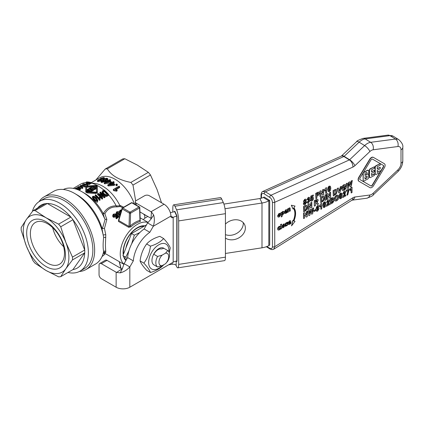 <?xml version="1.0" encoding="UTF-8"?>
<svg xmlns="http://www.w3.org/2000/svg" width="424" height="424" viewBox="0 0 424 424"><rect width="100%" height="100%" fill="white"/><g stroke="black" fill="none" stroke-linecap="round" stroke-linejoin="round"><path stroke-width="0.64" d="M168.667 264.804L172.218 264.253A3.228 1.866 180 0 1 176.172 265.572L176.585 266.473A8.067 1.707 -98.8 0 0 177.82 267.857A8.067 1.707 -98.8 0 0 178.674 264.385L178.674 220.909A8.067 1.707 -98.8 0 0 176.585 209.822L174.916 206.223A8.067 1.707 -98.8 0 0 173.681 204.834A8.067 1.707 -98.8 0 0 172.828 208.311L172.828 212.064M174.502 211.735A1.611 0.339 81.2 0 1 174.672 211.216A1.611 0.339 81.2 0 1 174.916 211.491L176.585 215.09A1.611 0.339 81.2 0 1 177.004 217.305L177.004 260.787A1.611 0.339 81.2 0 1 176.834 261.481A1.611 0.339 81.2 0 1 176.585 261.2L176.511 261.041M173.681 204.834L220.443 197.6A8.067 1.707 81.2 0 1 221.673 198.989L223.342 202.587A8.067 1.707 81.2 0 1 225.43 213.675L225.43 257.151A8.067 1.707 81.2 0 1 224.577 260.622L177.82 267.857M352.037 192.512L352.037 187.222L351.342 187.599L350.065 189.618L350.065 190.535L351.178 189.173L351.178 192.973L352.037 192.512M350.065 189.618L351.12 187.461L352.037 187.222M350.065 190.535L349.848 189.48M351.178 192.973L350.961 189.507M280.762 229.055L281.663 228.568L281.663 224.111L280.545 224.46L280.762 229.055L280.545 224.46M281.663 224.111L280.762 224.593M367.635 179.055A1.511 0.901 121.8 0 0 368.742 177.232L368.742 175.382A1.511 0.901 121.8 0 0 368.43 174.693A1.511 0.901 121.8 0 0 367.635 174.741A1.511 0.901 121.8 0 0 368.742 172.913L368.742 171.063A1.511 0.901 121.8 0 0 368.43 170.374A1.511 0.901 121.8 0 0 367.635 170.427L363.22 172.807L363.22 181.435L367.635 179.055M366.257 176.225A1.283 0.768 -58.2 0 1 366.93 176.183A1.283 0.768 -58.2 0 1 367.12 177.216A1.283 0.768 -58.2 0 1 366.257 178.324L364.985 179.008L364.985 176.909L366.257 176.225M364.985 175.43L364.985 173.331L366.257 172.648A1.283 0.768 -58.2 0 1 366.93 172.605A1.283 0.768 -58.2 0 1 367.12 173.644A1.283 0.768 -58.2 0 1 366.257 174.746L364.985 175.43M364.985 178.753L366.034 178.186A1.283 0.768 121.8 0 0 366.866 177.179A1.283 0.768 121.8 0 0 366.813 176.13M368 174.476A1.511 0.901 -58.2 0 1 368.212 174.556A1.511 0.901 -58.2 0 1 368.313 174.635M364.985 175.176L366.034 174.608A1.283 0.768 121.8 0 0 366.866 173.607A1.283 0.768 121.8 0 0 366.813 172.552M363.4 172.451L367.417 170.289A1.511 0.901 -58.2 0 1 368.212 170.236A1.511 0.901 -58.2 0 1 368.313 170.321M363.22 181.435L362.997 173.114M374.482 173.893L371.504 175.499L371.504 173.4L374.482 171.794L374.482 170.316L371.504 171.921L371.504 169.823L374.482 168.217L374.482 166.738L370.507 168.879A1.357 0.811 121.8 0 0 369.511 170.522L369.511 176.935A1.357 0.811 121.8 0 0 369.792 177.555A1.357 0.811 121.8 0 0 370.507 177.513L374.482 175.372L374.265 173.755L371.504 175.244M369.691 177.476A1.357 0.811 -58.2 0 1 369.569 177.423A1.357 0.811 -58.2 0 1 369.293 176.803L369.293 170.39A1.357 0.811 -58.2 0 1 370.284 168.741L374.482 166.738M374.482 170.316L371.504 171.667M289.778 224.285L290.906 223.411L290.906 222.584L289.868 223.512L289.263 223.671L288.988 223.209L290.959 222.144L290.615 220.814L289.629 220.957L288.087 223.517L288.521 224.524L289.778 224.285M289.094 223.57L288.988 223.209M288.983 222.605L289.56 221.641L290.074 222.017L288.983 222.605M289.041 223.538L290.906 222.584M289.025 222.324L289.852 221.879M288.357 224.413L287.87 223.384L289.412 220.825L290.498 220.761M384.377 163.722L373.518 157.447A3.472 2.072 121.8 0 0 369.924 159.382L359.07 177.349A3.472 2.072 121.8 0 0 359.038 181.339A3.472 2.072 121.8 0 0 359.07 181.361L369.924 187.636A3.472 2.072 121.8 0 0 373.518 185.701L384.377 167.734A3.472 2.072 121.8 0 0 384.409 163.744A3.472 2.072 121.8 0 0 384.377 163.722L384.155 163.59A3.472 2.072 -58.2 0 1 384.186 163.606A3.472 2.072 -58.2 0 1 384.218 163.627M359.006 181.318L358.847 181.223A3.472 2.072 -58.2 0 1 358.815 181.202A3.472 2.072 -58.2 0 1 358.847 177.211L369.707 159.249A3.472 2.072 -58.2 0 1 373.3 157.315L384.155 163.59M370.942 159.97A1.511 0.901 -58.2 0 1 372.505 159.127L383.36 165.402A1.511 0.901 -58.2 0 1 383.376 165.413A1.511 0.901 -58.2 0 1 383.36 167.146L372.505 185.113A1.511 0.901 -58.2 0 1 370.942 185.956L360.087 179.681A1.511 0.901 -58.2 0 1 360.071 179.67A1.511 0.901 -58.2 0 1 360.087 177.937L370.942 159.97M380.227 171.831L383.137 167.014A1.511 0.901 121.8 0 0 383.216 165.323M360.008 179.628L370.719 185.818A1.511 0.901 121.8 0 0 372.283 184.975L379.825 172.494M280.757 214.438L280.365 213.389L279.268 213.526L277.778 216.039L278.171 217.083L279.268 216.945L280.757 214.438M279.268 214.247L279.676 214.237L279.835 214.942L279.273 216.224L278.86 216.235L278.701 215.551L278.87 214.661L279.58 214.178M279.056 216.086L279.453 215.662L279.458 214.104M278.07 217.003L277.561 215.906L279.05 213.389L280.248 213.33M291.542 205.343L293.026 209.021L291.32 205.211L295.04 206.069L291.32 205.211M293.026 209.021L293.525 208.29A14.702 8.782 -58.2 0 1 293.525 220.777L293.302 220.644A14.702 8.782 121.8 0 0 293.466 208.375M293.525 220.777L293.026 220.586L291.542 225.859L295.04 221.365L293.906 220.925A15.375 9.18 121.8 0 0 293.906 207.728L295.04 206.069M293.026 220.586L293.302 220.644M291.542 225.859L292.809 220.448M295.04 221.365L293.922 220.883M284.059 212.615L283.677 211.465L281.234 212.567L281.234 216.966L282.13 216.484L282.13 215.143L282.845 214.984L284.059 212.615M282.607 212.525L283.137 213.129L282.13 214.565L282.13 212.954L282.962 212.482M281.912 214.433L282.919 212.991L282.384 212.387M281.234 212.567L282.13 212.085M281.234 216.966L281.011 212.429M281.912 212.286L282.787 211.391L283.561 211.412M380.227 167.22L377.243 168.826L377.243 166.733L380.227 165.127L380.227 163.648L376.252 165.789A1.357 0.811 121.8 0 0 375.256 167.432L375.256 173.845A1.357 0.811 121.8 0 0 375.537 174.465A1.357 0.811 121.8 0 0 376.252 174.418L380.227 172.277L380.227 170.798L377.243 172.404L377.243 170.31L380.227 168.704L380.227 167.22L377.243 168.572M380.227 170.798L377.243 172.149M375.436 174.381A1.357 0.811 -58.2 0 1 375.314 174.328A1.357 0.811 -58.2 0 1 375.039 173.708L375.039 167.294A1.357 0.811 -58.2 0 1 376.03 165.652L380.227 163.648M286.02 213.299L287.154 212.424L287.154 211.592L286.115 212.519L285.506 212.684L285.23 212.217L287.202 211.157L286.857 209.827L285.877 209.97L284.334 212.53L284.769 213.537L286.02 213.299M285.341 212.578L285.23 212.217M285.23 211.613L285.803 210.649L286.317 211.025L285.23 211.613M285.288 212.546L287.154 211.592M285.273 211.338L286.099 210.892M284.599 213.42L284.112 212.392L285.654 209.832L286.741 209.774M279.957 228.706L278.907 229.188L278.701 228.568L279.421 227.19L280.333 227.094L280.333 226.236L279.379 226.49L278.266 227.487L277.778 229.066L278.234 230.094L279.4 229.872L280.333 229.119L280.333 228.26L279.734 228.573L279.999 228.186M278.017 229.956L277.561 228.928L278.043 227.349L279.156 226.358L280.333 226.236M278.812 229.098L279.734 228.573M290.366 210.871L290.096 207.977L287.668 209.106L287.668 212.323L288.564 211.841L288.564 209.562L289.025 209.122L289.396 209.127L289.459 211.359L290.366 210.871M287.668 212.323L287.446 208.968L288.564 208.619M288.346 208.841L289.237 207.919L289.974 207.93M289.459 211.359L289.173 208.99M283.63 227.608L285.114 225.102L284.721 224.052L283.63 224.19L282.14 226.702L282.532 227.746L283.63 227.608M282.432 227.667L281.918 226.57L283.407 224.052L284.605 223.999M282.999 226.761L283.815 226.331L283.82 224.768M283.63 224.911L284.038 224.906L284.197 225.605L283.635 226.888L283.216 226.898L283.057 226.215L283.227 225.324L283.937 224.842M309.462 197.446L308.444 197.52L307.061 199.64L307.851 199.37L308.418 198.363L308.911 198.676L308.1 200.616L308.497 200.324L309.091 200.833L308.46 202.047L307.824 201.617L306.997 202.184L307.458 203.017L308.471 202.884L309.976 200.404L309.743 199.709L309.128 199.603L309.774 198.151L309.393 197.404M308.497 200.324L308.895 200.303M307.941 201.983L308.46 202.047L307.607 201.485L306.997 202.184M307.061 199.64L308.227 197.383L309.239 197.308M309.26 199.439L309.541 199.593M307.294 202.9L306.775 202.052M308.195 199.741L308.693 198.538M308.1 200.616L307.972 199.603M308.243 201.909L308.873 200.695L308.274 200.192M287.742 222.218L285.765 223.374L285.416 224.307L286.094 224.895L286.958 224.842L286.476 225.377L285.4 225.536L285.4 226.384L287.504 225.192L287.87 224.222L287.016 223.522L287.673 223.708L286.327 223.708L286.794 223.188L287.742 223.035L287.525 222.081L285.543 223.236L285.193 224.169L285.877 224.757M285.4 226.384L285.182 225.398L286.258 225.239L286.735 224.709M285.527 224.762L286.094 224.895M286.11 223.575L287.016 223.522L287.652 224.084M315.922 198.782L316.829 198.294L316.829 196.307L318.355 195.406L319.357 193.286L318.456 192.231L315.922 193.508L315.922 198.782L315.705 193.376L318.233 192.093L318.859 192.242M318.753 192.162L318.233 192.093M317.322 195.146L316.829 195.411L316.829 193.916L317.915 193.365L318.424 193.805L317.104 195.013L318.207 193.667L317.698 193.227M317.915 193.365L318.207 193.667M316.829 195.157L317.104 195.013M303.642 201.464L304.278 202.206L303.531 203.949L304.013 204.909L305.031 204.739L306.478 202.317L305.72 201.432L306.335 200.011L306.011 199.243L304.989 199.375L303.42 201.326L304.771 199.243L305.895 199.19M303.817 202.047L304.278 202.206M304.013 204.909L303.308 203.812L304.056 202.073L303.42 201.326M304.999 202.248L305.63 202.73L305.015 203.939L304.374 203.398L304.999 202.248L305.434 202.216M304.485 203.87L305.413 202.593L305.312 202.174M304.453 201.098L304.999 200.176L305.529 200.515L304.989 201.448L304.453 201.098L304.989 201.448L305.312 200.377L304.776 200.038M304.999 200.176L305.312 200.377M305.81 201.331L306.149 201.522L305.72 201.432M304.236 200.96L304.771 201.31M320.109 196.529L320.947 196.079L320.947 192.629L322.759 195.098L323.666 194.611L323.666 189.343L322.828 189.793L322.828 193.323L320.984 190.784L320.109 191.256L319.887 196.392L319.887 191.123L320.984 190.784M323.666 189.343L322.828 189.793M322.759 195.098L320.947 192.793M322.611 193.021L322.611 189.655M311.375 199.773L310.299 200.202L311.158 199.635L312.011 200.17L311.375 199.773M311.486 200.102L312.43 198.649L312.313 198.093M310.522 200.335L310.988 201.135L312 200.981L313.214 199.63L313.537 198.294L313.14 197.239L312.17 197.271L311.582 197.759L311.714 196.789L313.336 195.915L313.336 194.971L311.062 196.195L310.622 199.174L311.985 198.172L312.652 198.787L311.788 200.033M311.985 198.172L312.435 198.141M310.622 199.174L310.845 196.058L313.336 194.971M310.813 201.018L310.299 200.202M311.364 197.621L311.947 197.133L312.986 197.16M330.386 186.253L329.369 186.253L328.351 187.339L327.911 189.714L328.314 191.611L329.369 191.632L330.386 190.546L330.821 188.161L330.386 186.253L329.151 186.115L328.134 187.201L327.694 189.581L328.324 191.622M329.369 187.09C329.702 186.661 329.888 187.18 329.925 188.643L329.369 190.789C329.035 191.224 328.849 190.71 328.812 189.242L328.902 187.88L329.665 187.069M329.151 190.657L329.702 188.51C329.665 187.042 329.48 186.528 329.151 186.958M324.662 190.122L324.662 191.033L325.775 189.671L325.775 193.477L326.634 193.015L326.634 187.726L325.717 187.964L324.445 189.984L325.717 187.964M325.775 193.477L325.553 190.01M324.662 191.033L324.445 189.984M326.634 187.726L325.939 188.102M303.732 206.663L303.732 211.931L306.87 209.716L307.49 207.325L306.87 205.508L306.239 205.412L303.51 206.525L306.017 205.274L306.759 205.449M305.789 206.499L306.557 207.776L305.863 209.843L304.639 210.553L304.639 207.066L306.218 206.53M304.639 210.299L305.64 209.705L306.335 207.643L306.101 206.477M303.732 211.931L303.51 206.525M314.523 206.122L315.43 205.635L315.61 203.334L316.341 203.223L317.47 204.538L318.551 203.955L317.004 202.46L318.186 200.356L317.989 199.63L317.47 199.407L316.426 199.831L314.523 200.854L314.301 205.99L314.301 200.716L316.203 199.693L317.714 199.428M317.083 202.402L317.438 202.608L317.004 202.46M315.43 201.257L316.797 200.536L317.258 200.928L315.43 202.593L315.43 201.257M315.43 202.338L317.035 200.791L316.574 200.404M317.47 204.538L316.203 203.16M308.264 209.493L309.101 209.043L309.101 205.592L310.914 208.062L311.826 207.575L311.826 202.306L310.983 202.757L310.983 206.287L309.144 203.748L308.264 204.22L308.047 209.355L308.047 204.087L309.144 203.748M311.826 202.306L310.983 202.757M310.914 208.062L309.101 205.757M310.766 205.984L310.766 202.619M320.783 197.483L320.783 202.752L323.92 200.536L324.535 198.146L323.92 196.328L323.289 196.233L320.56 197.346L323.067 196.1L323.809 196.275M322.913 200.663L321.689 201.374L321.689 197.886L322.839 197.319L323.607 198.596L322.913 200.663L323.385 198.464L323.152 197.298M322.839 197.319L323.268 197.351M321.689 201.119L322.691 200.526M320.783 202.752L320.56 197.346M327.058 199.375L327.895 198.925L327.895 195.475L329.708 197.95L330.614 197.457L330.614 192.189L329.777 192.639L329.777 196.169L327.932 193.63L327.058 194.107L326.835 199.238L326.835 193.969L327.932 193.63M330.614 192.189L329.777 192.639M329.708 197.95L327.895 195.639M329.554 195.867L329.554 192.507M325.277 195.061L325.06 200.197L325.06 194.923L326.183 194.574L325.06 194.923M325.277 200.329L326.183 199.842L326.183 194.574M344.097 188.272L345.136 187.71L345.136 188.378L344.076 189.396L343.202 189.464L342.788 188.214L344.081 185.76L345.094 186.057L345.989 185.373L345.385 184.562L344.081 184.853L343.011 185.691L341.855 188.76L342.115 190.016L342.905 190.583L344.129 190.27L346.048 188.42L346.048 186.327L344.097 187.376L343.875 188.134L343.875 187.244L346.048 186.327M342.396 190.371L341.633 188.622L342.788 185.553L343.859 184.716L345.438 184.578M343.096 189.385L343.853 189.258L344.913 187.827M333.306 190.736L333.306 196.01L336.444 193.789L337.064 191.404L336.449 189.586L335.819 189.491L333.089 190.604L335.596 189.353L336.333 189.528M335.437 193.916L334.218 194.627L334.218 191.144L335.368 190.572L336.131 191.855L335.437 193.916L335.914 191.717L335.676 190.556M335.368 190.572L335.797 190.604M334.218 194.372L335.22 193.784M333.306 196.01L333.089 190.604M303.743 218.514L304.58 218.063L304.58 214.613L306.393 217.088L307.299 216.6L307.299 211.327L306.462 211.777L306.462 215.312L304.623 212.774L303.743 213.246L303.52 218.376L303.52 213.108L304.623 212.774M307.299 211.327L306.462 211.777M306.393 217.088L304.58 214.777M306.245 215.005L306.245 211.645M337.377 188.548L338.76 192.819L337.159 188.41L338.363 188.018L337.159 188.41M338.977 192.957L339.953 192.432L341.553 186.3L340.589 186.82L339.497 191.309L338.363 188.018M341.553 186.3L340.589 186.82M339.348 190.88L340.371 186.682M314.062 211.549L315.753 210.643L315.753 209.631L314.062 210.537L314.062 211.549L313.845 210.405L315.753 209.631M346.45 183.666L347.516 188.362L346.228 183.528L347.378 183.163L346.228 183.528M347.516 188.362L348.502 187.827L349.392 183.412L350.282 186.867L351.242 186.353L352.328 180.497L351.422 180.99L350.733 185.039L349.943 181.785L348.867 182.362L348.051 186.422L347.378 183.163M348.867 182.362L349.943 181.785M347.929 185.813L348.645 182.225M350.282 186.867L349.312 183.815M352.328 180.497L351.422 180.99M350.59 184.445L351.199 180.852M325.5 202.057L324.482 202.057L323.464 203.144L323.024 205.523L323.549 207.506L324.482 207.437L325.5 206.35L325.939 203.965L325.272 201.914M324.482 202.895C324.816 202.465 325.001 202.985 325.038 204.453L324.482 206.594C324.148 207.029 323.963 206.514 323.925 205.046L324.016 203.684L324.779 202.873M324.265 206.462L324.816 204.315C324.779 202.847 324.593 202.333 324.265 202.762M323.443 207.426L322.807 205.386L323.247 203.006L324.265 201.919L325.277 201.919M307.824 211.046L308.889 215.742L307.601 210.913L308.751 210.548L307.601 210.913M308.889 215.742L309.875 215.212L310.766 210.792L311.656 214.252L312.621 213.733L313.707 207.882L312.795 208.369L312.106 212.419L311.317 209.165L310.241 209.748L309.425 213.802L308.751 210.548M310.241 209.748L311.317 209.165M309.303 213.198L310.018 209.61M311.656 214.252L310.686 211.194M313.707 207.882L312.795 208.369M311.963 211.83L312.573 208.237M329.411 203.753L327.704 204.675L329.411 200.87L329.056 200.043L327.991 200.17L326.501 202.534L327.36 202.174L327.969 201.018L328.547 201.405L328.372 202.121L326.401 206.313L329.411 204.691L329.194 203.615L327.858 204.336M326.501 202.534L327.773 200.033L328.939 199.985M328.372 202.121L328.33 201.273M326.401 206.313L328.155 201.983M317.65 206.568L318.143 206.891L318.975 206.334L318.551 205.587L317.703 205.709L316.521 206.981L316.066 209.318L316.617 211.2L317.618 211.131L319.06 208.571L318.631 207.506L317.751 207.548L316.956 208.423L317.65 206.568L318.143 206.891L317.433 206.43M316.739 208.285L317.534 207.416L318.514 207.447M317.618 208.364L318.217 209.032L317.661 210.267L317.03 209.583L317.618 208.364L318 208.343M317.173 210.187L317.995 208.899L317.401 208.226M316.511 211.12L315.843 209.18L317.481 205.571L318.493 205.566M334.525 199.338L335.151 201.018L336.704 200.854L338.283 199.285L338.871 196.975L338.241 195.263L336.693 195.416L335.729 196.142L334.303 199.201L334.51 197.743L335.506 196.01L336.471 195.279L338.129 195.199M337.939 197.452L336.704 199.948L335.808 199.969L335.458 198.803L336.704 196.317L337.599 196.28L337.939 197.452L337.43 196.19M335.76 199.927L336.481 199.815L337.721 197.314M335.045 200.939L334.303 199.201M319.776 205.926L319.776 206.838L320.889 205.481L320.889 209.281L321.747 208.82L321.747 203.531L320.83 203.769L319.558 205.788L320.83 203.769M320.889 209.281L320.671 205.815M319.776 206.838L319.558 205.788M321.747 203.531L321.053 203.907M341.855 193.249L340.843 193.249L339.825 194.335L339.386 196.715L339.905 198.697L340.843 198.628L341.855 197.542L342.295 195.157L341.855 193.249L340.62 193.116L339.603 194.203L339.163 196.577L339.804 198.618M340.843 194.091C341.177 193.662 341.357 194.176 341.394 195.644L340.843 197.791C340.509 198.22 340.324 197.706 340.286 196.243L340.377 194.876L341.14 194.07M340.62 197.653L341.177 195.506C341.14 194.044 340.954 193.524 340.62 193.953M330.185 199.01L330.185 204.278L332.803 202.831L333.942 200.727L333.725 200.048L333.094 199.905L333.725 198.427L333.391 197.695L329.967 198.872L331.759 197.907L333.275 197.642M333.222 199.762L333.508 199.916M332.554 202.078L331.091 202.9L331.091 201.49L331.828 201.093L333.01 201.172L332.554 202.078L332.723 200.732M332.856 200.775L332.792 201.04M331.091 202.64L332.331 201.941M332.347 199.921L331.091 200.61L331.091 199.397L332.384 198.713L332.84 199.052L332.125 199.784L332.623 198.914L332.162 198.58M331.091 200.356L332.125 199.784M330.185 204.278L329.967 198.872M345.772 194.945L344.06 195.867L345.772 192.061L345.39 191.219L344.352 191.362L342.862 193.726L343.716 193.365L344.33 192.21L344.908 192.602L344.733 193.312L342.762 197.51L345.772 195.888L345.549 194.812L344.219 195.528M342.862 193.726L344.129 191.224L345.3 191.176M344.733 193.312L344.686 192.464M342.762 197.51L344.511 193.174M346.355 190.371L346.355 191.309L346.132 190.233L349.296 188.786L346.132 190.233M346.355 191.309L348.311 190.259L346.959 195.247L347.786 194.802L349.296 188.786M346.959 195.247L348.088 190.122M261.449 198.178L261.449 195.427A1.611 0.933 180 0 1 261.02 194.791A1.611 0.933 180 0 1 261.02 194.77M261.449 195.427C261.619 193.529 262.536 192.994 264.205 193.826A1.611 0.965 -58.2 0 1 265.477 191.828L262.721 191.51M264.205 193.826L270.613 197.982L271.858 199.81L272.457 202.243A1.611 0.933 0 0 0 274.736 202.285C274.561 199.312 273.305 196.964 270.978 195.236L265.477 191.828L343.88 156.509A5.65 3.392 -114.3 0 0 341.235 156.127L262.891 191.425C261.937 191.627 261.317 192.745 261.02 194.791L261.02 198.294M272.457 202.243L272.457 246.673A1.611 0.933 0 0 0 274.736 246.715L274.736 202.285L352.911 167.067A6.455 3.853 121.8 0 0 354.893 165.699L369.887 151.532A6.455 3.853 -58.2 0 1 373.115 149.794L397.898 146.524A6.455 3.853 -58.2 0 1 401.003 149.804L401.003 163.24A6.455 3.853 -58.2 0 1 397.898 169.865L373.115 193.275A6.455 3.853 -58.2 0 1 369.887 195.013L354.893 196.996A6.455 3.853 121.8 0 0 352.911 197.764L274.736 246.715L273.74 249.206L272.076 249.651L270.04 249.01A1.611 0.965 121.8 0 0 270.056 249.021M269.706 245.072L269.706 200.435L264.205 197.028L263.315 197.43L268.816 200.833L268.816 245.629L269.706 245.072M269.706 200.435L268.816 200.833A16.133 9.317 0 0 1 261.99 203.022L225.001 208.741M127.619 257.585L124.121 263.649L126.628 265.095L129.823 266.94L133.322 260.877A25.816 14.904 -60 0 1 149.826 232.294L153.329 226.231L147.621 222.939L144.123 228.997A25.816 14.904 120 0 0 127.619 257.585L133.322 260.877M176.999 260.961L176.797 260.993A8.067 4.659 0 0 0 173.178 262.196L129.823 287.228A9.683 5.592 0 0 1 116.134 287.228L101.331 278.685A3.228 1.866 60 0 1 99.046 274.731L99.046 264.984A3.228 1.866 60 0 1 99.714 263.505A3.228 1.866 60 0 1 101.331 263.664L116.134 272.208A9.683 5.592 180 0 0 116.568 272.447L120.289 272.855C123.909 271.885 127.089 269.913 129.823 266.94L129.823 287.228M147.621 222.939L150.928 219.192L151.469 212A9.683 5.592 60 0 0 151.045 211.74L136.242 203.191A3.228 1.866 180 0 1 135.298 201.877A3.228 1.866 180 0 1 136.242 200.557L144.685 195.687A3.228 1.866 180 0 1 149.248 195.687L164.051 204.23A9.683 5.592 -120 0 1 170.899 216.086A3.228 1.866 120 0 0 171.566 217.565A3.228 1.866 120 0 0 173.178 217.406L173.178 262.196M225.43 234.647A12.1 9.545 155.1 0 0 237.281 233.052A12.1 9.545 155.1 0 0 243.286 223.49A12.1 9.545 155.1 0 0 243.238 222.627M225.43 224.073A12.1 9.545 -24.9 0 1 244.659 224.699A12.1 9.545 -24.9 0 1 245.374 227.985A12.1 9.545 -24.9 0 1 238.166 238.23A12.1 9.545 -24.9 0 1 225.43 238.071M263.315 197.43A8.067 4.659 180 0 1 259.901 198.522L223.92 204.087M225.43 253.467L261.99 247.812A16.133 9.317 0 0 0 268.816 245.629M174.995 211.656L174.709 211.698A16.133 9.317 0 0 0 170.384 212.779M176.898 216.182L176.797 216.198A8.067 4.659 0 0 0 173.178 217.406L170.899 216.086L153.329 226.231C154.532 222.383 154.654 218.646 153.684 215.016L151.469 212M151.071 218.98L153.684 215.016M151.114 218.371A1.611 0.933 -120 0 0 151.045 218.328L139.936 211.915M99.714 263.505L105.422 260.209A3.228 1.866 -120 0 1 107.034 260.373L121.836 268.917A1.611 0.933 0 0 0 121.911 268.959L122.531 268.381L120.289 272.855M122.303 268.8L124.121 263.649M144.123 228.997L149.826 232.294M153.7 264.751L157.58 266.988L162.127 265.684L165.524 263.723L167.787 261.099A9.683 5.592 120 0 0 167.787 250.558L163.908 248.316L161.353 248.968A7.934 4.579 -60 0 0 154.829 252.736L153.7 254.209A9.683 5.592 120 0 0 153.7 264.751A9.683 5.592 120 0 0 154.235 265.058M167.787 250.558L165.524 253.181L162.127 255.142L157.58 256.451L153.7 254.209A9.683 5.592 120 0 1 163.908 248.316M168.906 251.888A14.363 8.289 120 0 0 168.959 250.669A14.363 8.289 120 0 0 157.664 245.538A14.363 8.289 120 0 0 148.904 264.857A14.363 8.289 120 0 0 162.159 265.663M163.759 264.74L163.648 264.899C160.627 268.228 156.239 270.761 150.472 272.505C149.651 270.173 147.457 267.051 143.884 263.134C147.457 258.264 149.651 252.609 150.472 246.153C156.239 244.41 160.627 241.876 163.648 238.548C167.215 242.464 169.409 245.591 170.236 247.918L169.277 252.842M163.648 238.548L159.832 236.348C154.066 238.087 149.677 240.625 146.656 243.954C143.089 248.819 140.895 254.48 140.068 260.93C140.895 263.262 143.089 266.383 146.656 270.3L150.472 272.505M143.884 263.134L140.068 260.93M150.472 246.153L146.656 243.954M157.58 256.451A9.683 5.592 120 0 0 157.58 266.988M123.495 254.199A19.361 11.178 -60 0 1 123.331 251.861A19.361 11.178 -60 0 1 130.242 234.138A19.361 11.178 -60 0 1 144.001 226.326M123.554 254.05A19.361 11.178 -60 0 1 123.416 251.914A19.361 11.178 -60 0 1 143.937 226.363M131.636 243.895L134.318 235.161L139.809 232.569M126.956 258.735L125.758 257.23L128.938 250.679M125.758 257.23L122.949 255.608L126.14 260.145M125.955 247.855A17.426 10.059 -60 0 1 129.299 239.237M146.497 224.884L131.514 233.539L122.949 255.608M134.318 235.161L131.514 233.539M101.278 179.421L103.594 178.764L104.431 177.873L103.838 177.481L100.605 178.345L99.995 179.246L98.183 179.856L97.488 180.544L98.023 180.841L100.806 180.227L101.278 179.421L101.394 180.46M103.255 178.488L103.255 177.81L103.021 178.642L100.96 179.151L101.188 178.372L103.255 177.81L103.604 178.054M100.96 179.151L100.61 178.933M100.371 180.025L100.371 179.479L100.202 180.126L98.585 180.507L98.75 179.903L100.663 179.665M98.585 180.507L98.315 180.338M103.255 178.658L101.188 179.235M104.431 177.873L104.41 178.838M102.009 180.184L101.394 180.258M101.278 180.258L100.806 181.059L98.023 181.689L97.488 181.408L97.488 180.544M114.077 181.954A31.625 18.259 -120 0 0 113.515 181.573L112.148 182.362A31.625 18.259 -120 0 0 111.533 181.954L110.887 182.325A31.625 18.259 60 0 1 111.507 182.733L107.807 184.864A31.625 18.259 60 0 1 108.268 185.177L114.04 184.604L114.681 184.233A31.625 18.259 -120 0 0 112.71 182.744L114.077 181.954L114.077 182.749L113.325 183.184M114.681 184.233L114.681 185.039L114.04 185.41L108.268 185.972A30.655 17.702 -120 0 0 107.807 185.659L107.807 184.864M114.04 184.604L114.04 185.41M108.268 185.177L108.268 185.972M112.069 183.115A31.625 18.259 60 0 1 113.489 184.164L109.498 184.599L112.069 183.115L112.069 183.91L111.226 184.398M112.551 184.26A30.655 17.702 -120 0 0 112.069 183.91M110.887 182.325L110.887 183.089M110.532 179.797A31.625 18.259 -120 0 0 109.97 179.516L108.602 180.306A31.625 18.259 -120 0 0 107.988 180.014L107.346 180.386A31.625 18.259 60 0 1 107.961 180.677L104.267 182.813A31.625 18.259 60 0 1 104.723 183.041L111.141 181.711A31.625 18.259 -120 0 0 109.164 180.587L110.532 179.797L110.532 180.592L109.88 180.969M109.943 181.748L105.958 182.442L108.523 180.958A31.625 18.259 60 0 1 109.943 181.748M108.523 180.958L108.523 181.753L107.95 182.082M104.267 182.813L104.267 183.603A30.655 17.702 -120 0 1 104.723 183.831L104.723 183.041M107.346 180.386L107.346 181.032M108.857 181.928A30.655 17.702 -120 0 0 108.523 181.753M110.494 182.082L110.494 182.871L104.723 183.831M110.887 182.643L110.494 182.871M111.141 181.711L111.141 182.182M116.452 190.355L117.13 189.963L115.169 189.274L119.632 186.698A31.625 18.259 -120 0 0 119.07 186.136L113.346 189.443L113.346 190.281A30.655 17.702 -120 0 1 113.706 190.646L113.706 189.804L116.452 190.355L116.452 191.219L113.706 190.646M119.632 186.698L119.632 187.546L116.176 189.539M117.13 189.963L117.13 190.827L116.452 191.219M113.346 189.443A31.625 18.259 60 0 1 113.706 189.804M107.887 178.864L107.834 179.871L107.389 178.345C106.44 178.075 104.972 178.483 102.99 179.575L101.071 181.244L101.564 181.705C102.619 182.002 104.087 181.631 105.968 180.597L107.887 178.859M106.811 179.405L106.811 178.679L105.391 180.364L103.18 181.366L102.147 181.377L103.567 179.734C104.103 179.172 105.189 178.817 106.811 178.679L107.071 178.954M102.147 181.377L101.887 181.106M106.811 179.484C105.194 179.628 104.113 179.983 103.567 180.55L102.248 181.403M107.834 179.871L107.542 180.274M107.346 180.46L105.968 181.398L101.564 182.516L101.071 182.06L101.071 181.244M116.526 184.975L117.321 184.514L117.321 185.33L116.526 185.792A30.655 17.702 -120 0 0 115.89 185.235L115.89 184.424A31.625 18.259 60 0 1 116.526 184.975L116.526 185.792M117.321 184.514A31.625 18.259 -120 0 0 116.685 183.968L115.89 184.424M123.707 207.203L119.69 205.211A30.655 17.702 -120 0 0 95.162 183.497L91.176 182.951M134.408 204.05A30.655 17.702 -120 0 0 99.778 177.746L91.176 182.712M116.319 215.148L115.932 215.668L113.924 215.885L113.388 215.127L113.775 214.427L115.513 214.242L116.054 213.786L113.314 214.168L112.667 215.503L113.383 216.452C115.068 216.775 116.033 216.648 116.277 216.07L116.854 215.228L117.835 216.123A25.17 14.533 120 0 0 116.017 217.65L116.552 217.963A25.17 14.533 -60 0 1 118.821 216.092L116.918 214.412L116.351 214.947M116.017 217.65L116.017 218.471L116.552 218.784L116.552 217.963M116.854 215.228L116.277 216.881L113.383 217.279L112.667 216.325M117.363 216.494L116.854 216.028M116.054 213.786L116.054 214.581L115.513 215.042L113.51 215.524M118.821 216.092L118.821 216.892A24.205 13.976 120 0 0 116.552 218.784M115.513 214.242L115.513 215.042M121.571 209.97L120.374 210.103L119.685 210.765L121.031 211.783M121.147 211.391L120.427 210.76L121.476 210.283M121.232 211.099L120.755 211.2M120.808 212.525L119.685 211.56L119.685 210.765M120.273 214.327L119.621 214.162L119.886 213.124L119.457 212.806L117.342 213.097L116.934 212.53L117.331 211.979L119.61 211.687L119.61 212.482L119.123 212.8L117.114 212.928M119.123 212.011L119.123 212.8M119.886 213.124L119.557 214.125M119.621 214.162L119.314 213.77M119.61 211.687L116.87 211.709L116.187 212.657L116.759 213.489L118.736 213.59L118.619 214.735M119.907 215.556L119.033 215.318L118.736 214.38L116.759 214.284L116.187 212.657M118.736 213.59L119.033 214.528L120.14 214.772M148.034 222.542A24.205 13.976 120 0 0 129.935 230.624A24.205 13.976 120 0 0 120.241 254.029A24.205 13.976 120 0 0 123.983 264.2M105.099 253.473L104.458 252.9L105.772 252.45L105.406 245.464L105.772 234.689L104.458 228.499L106.848 219.468L104.882 213.781C107.484 208.942 111.544 206.647 117.05 206.896L120.358 206.541L122.637 207.702M118.752 219.462L118.407 221.376L128.663 227.296L130.921 226.893A24.205 13.976 -60 0 1 140.365 221.439L140.212 220.48M123.262 254.808A20.172 11.644 -60 0 1 123.093 252.381A20.172 11.644 -60 0 1 130.428 233.751A20.172 11.644 -60 0 1 144.886 225.817M125.896 260.569A20.172 11.644 -60 0 1 123.644 256.594M104.882 213.781L103.435 213.516L102.857 212.88L104.601 218.556L105.157 219.229L102.438 228.483L101.802 227.646A38.727 22.355 -120 0 0 76.882 194.743L74.603 193.429A41.955 24.221 -120 0 0 53.625 191.351L44.017 196.895A41.955 24.221 60 0 1 85.966 221.121A41.955 24.221 60 0 1 85.966 269.563A41.955 24.221 60 0 1 79.352 271.493M104.601 218.556A38.727 22.355 -120 0 0 82.017 191.781A38.727 22.355 -120 0 0 63.346 189.491M85.966 269.563L95.575 264.014A41.955 24.221 -120 0 0 103.17 253.398A41.955 24.221 -120 0 0 103.265 253.064A41.955 24.221 -120 0 0 103.631 251.501A1.611 1.357 -11.1 0 1 105.815 251.342M101.802 227.646L103.17 234.954A41.955 24.221 -120 0 0 74.603 193.429M102.046 256.525A38.727 22.355 -120 0 0 104.601 254.321L105.396 253.647M105.152 253.801L103.112 253.6M105.815 237.588A1.611 0.36 -173.9 0 0 103.631 237.376A41.955 24.221 -120 0 0 103.17 234.954L105.772 234.689M104.458 228.499L102.438 228.483M106.848 219.468L105.152 219.229M117.05 206.896L116.208 205.804C110.516 205.868 106.26 208.433 103.435 213.516M120.358 206.541L119.881 205.746L116.303 205.99M119.881 205.746L119.69 205.211M104.458 252.9L103.467 252.672A1.611 1.558 36.7 0 0 103.292 252.964M105.772 252.45A1.611 1.558 36.7 0 0 103.461 252.667M103.631 237.376C102.958 243.44 102.958 248.151 103.631 251.501M79.124 187.715L76.903 187.737L75.61 188.198L75.212 188.585L76.744 189.088C78.928 189.38 80.099 189.316 80.263 188.903L80.661 188.457L79.124 187.715M77.205 188.823L76.066 188.214L78.668 187.98L79.977 188.415L79.807 188.781L77.205 188.823M75.864 188.431L76.066 188.214L76.066 188.606M79.32 188.945L77.004 188.791M80.661 188.457L80.263 189.724L78.684 190.09M87.196 192.141L95.914 192.724L97.356 191.892L97.356 192.703L95.914 193.535L87.196 192.931L85.754 192.099L85.754 191.309L87.196 192.141L87.196 192.931M97.356 191.892L97.356 186.274L95.914 185.442L87.196 186.025L85.754 186.857L85.754 191.309M86.565 186.767L87.196 186.401L95.914 185.903L96.54 186.263L96.54 191.802L95.914 192.162L87.196 191.659L86.565 191.298L86.565 186.767L86.565 191.298M91.95 186.814L87.196 187.207L86.565 187.567M96.54 186.263L96.54 187.053L94.796 186.708M96.54 192.607L96.54 187.053M88.404 190.906L89.602 190.212A35.658 20.591 60 0 1 90.354 190.673L89.157 191.362A35.658 20.591 60 0 1 89.692 191.701L91.287 190.779L91.287 190.291A35.658 20.591 -120 0 0 88.982 188.961L88.181 188.987L86.586 189.91A35.658 20.591 60 0 1 87.121 190.185L88.319 189.491A35.658 20.591 60 0 1 89.072 189.904L87.874 190.599A35.658 20.591 60 0 1 88.404 190.906L88.404 191.674M91.287 191.086L91.287 190.291M91.287 191.574L90.948 191.77M89.157 191.362L89.157 191.696M89.602 190.212L89.602 191.001L88.436 191.68M86.586 189.91L86.586 190.699A34.694 20.029 -120 0 1 87.121 190.975L87.121 190.185M88.319 189.491L88.319 190.286L87.121 190.975M87.874 190.599L87.874 191.388A34.694 20.029 -120 0 1 88.372 191.674M99.958 192.3A35.658 20.591 60 0 1 103.541 195.798L98.039 193.408L97.547 193.694A35.658 20.591 60 0 1 102.11 198.278L102.571 198.013A35.658 20.591 -120 0 0 98.988 194.319L104.49 196.9L104.988 196.619A35.658 20.591 -120 0 0 100.419 192.035L99.958 192.3L99.958 193.121A34.694 20.029 -120 0 1 102.02 195.067M104.988 196.619L104.988 197.499L104.49 197.785L100.515 195.803M104.49 196.9L104.49 197.785M102.571 198.013L102.571 198.893L102.11 199.158A34.694 20.029 -120 0 0 97.547 194.51L97.547 193.694M102.11 198.278L102.11 199.158M104.097 189.91L102.778 190.673L102.057 191.643L103.387 193.826L105.825 195.464L106.684 195.522L108.661 194.494A35.658 20.591 -120 0 0 104.097 189.91M102.799 191.934L104.156 190.673A35.658 20.591 60 0 1 107.638 194.171L106.154 194.87L103.891 193.551L102.793 191.844M104.156 190.673L104.156 191.494L102.799 192.761M107.124 194.468A34.694 20.029 -120 0 0 104.156 191.494M108.661 194.494L108.661 195.374L106.684 196.402L105.825 196.339L103.387 194.669L102.057 192.464L102.057 191.643M100.101 199.466L100.011 197.595A35.658 20.591 -120 0 0 99.47 197.028L99.248 198.252A35.658 20.591 -120 0 0 95.681 194.77L95.23 195.029L95.23 195.846A34.694 20.029 -120 0 1 99.815 200.515L100.101 199.466L99.815 200.515M95.23 195.029A35.658 20.591 60 0 1 99.815 199.635M100.011 197.595L99.921 198.819M89.427 188.855L90.625 188.161A35.658 20.591 60 0 1 91.377 188.574L90.18 189.268A35.658 20.591 60 0 1 90.71 189.576L91.907 188.881A35.658 20.591 60 0 1 92.665 189.337L91.467 190.032A35.658 20.591 60 0 1 91.997 190.371L93.598 189.448L93.598 188.961A35.658 20.591 -120 0 0 91.287 187.631L90.492 187.657L88.892 188.579A35.658 20.591 60 0 1 89.427 188.855L89.427 189.199M93.598 189.751L93.598 188.961M91.467 190.032L91.467 190.821A34.694 20.029 -120 0 1 91.997 191.16L91.997 190.371M91.907 188.881L91.907 189.671L91.07 190.159M90.71 189.576L90.71 189.936M90.18 189.268L90.18 189.623M90.625 188.161L90.625 188.95L89.819 189.417M93.598 190.238L91.997 191.16M88.892 188.579L88.892 188.924M97.478 200.981L97.87 200.308L96.333 197.807L94.117 196.254L92.819 196.312L92.421 196.922L93.953 199.179C94.541 200.229 95.713 200.828 97.478 200.981L97.478 201.866C97.674 202.72 96.502 202.105 93.953 200.027L92.421 197.722M97.87 200.308L97.478 201.866M97.017 200.462L97.186 199.815L97.017 200.462C96.746 200.865 95.877 200.351 94.414 198.914C92.93 197.277 92.549 196.545 93.275 196.72C93.582 196.307 94.446 196.757 95.877 198.072L97.186 200.282M97.186 200.679L95.877 198.914C94.398 197.552 93.534 197.091 93.275 197.542L93.232 197.568M93.073 197.075L93.275 196.72L93.275 197.542M91.642 186.989L91.642 187.472A35.658 20.591 60 0 1 92.31 187.837L93.195 187.832L93.195 188.346A35.658 20.591 60 0 1 93.863 188.754L94.748 188.781L96.524 187.758A35.658 20.591 -120 0 0 93.418 185.966L91.642 186.989L91.642 187.816M93.195 187.832L93.195 188.712M94.526 187.371A35.658 20.591 60 0 1 95.278 187.827L94.769 188.124L94.017 187.668L94.526 187.371L94.446 188.208M93.487 187.36L92.729 186.947L93.243 186.65A35.658 20.591 60 0 1 93.996 187.064L93.487 187.36M93.243 186.65L93.243 187.44M96.524 187.758L96.524 188.548L94.748 189.576L93.863 189.549A34.694 20.029 -120 0 0 93.762 189.486M82.749 184.122A35.658 20.591 60 0 1 86.332 184.573L80.337 185.516A35.658 20.591 60 0 1 84.901 186.216L85.362 185.945A35.658 20.591 -120 0 0 81.779 185.299L87.773 184.557A35.658 20.591 -120 0 0 83.21 183.852L82.749 184.122L82.749 184.917M87.773 184.557L87.773 185.373L87.28 185.659L84.784 185.797M87.28 184.838L87.28 185.659M85.362 185.945L85.362 186.767L84.901 187.032A34.694 20.029 -120 0 0 81.996 186.486M84.901 186.216L84.901 187.032M80.337 185.516L80.337 186.205M86.613 181.891L86.125 182.172A35.658 20.591 60 0 1 87.98 182.315L86.364 183.47L87.068 183.878L89.199 183.693L91.176 182.59A35.658 20.591 -120 0 0 86.613 181.891M87.545 183.592L87.577 182.94L88.521 182.394A35.658 20.591 60 0 1 90.153 182.728L88.727 183.518L87.127 183.348M88.521 182.394L88.521 183.237L87.837 183.629M89.104 183.332A34.694 20.029 -120 0 0 88.521 183.237M86.125 182.172L86.125 183.051A34.694 20.029 -120 0 1 86.713 183.062M89.199 183.693L89.199 184.514L87.773 184.779M91.176 182.59L91.176 183.412L89.199 184.514M77.825 186.963A35.658 20.591 60 0 1 78.917 187.021L78.424 187.307A35.658 20.591 60 0 1 78.938 187.36L79.436 187.074A35.658 20.591 60 0 1 82.388 187.662L82.754 187.45L81.461 185.903A35.658 20.591 -120 0 0 80.947 185.85L79.368 186.761A35.658 20.591 -120 0 0 78.276 186.703L77.825 186.963L77.825 187.631M82.754 187.45L82.754 188.272L82.388 188.479A34.694 20.029 -120 0 0 80.295 188.039M82.388 187.662L82.388 188.479M81.021 186.157L81.933 187.175A35.658 20.591 -120 0 0 79.882 186.814L81.021 186.157L81.021 186.989M78.424 187.307L78.424 187.641M78.938 187.36L78.938 187.689M79.436 187.074L79.436 187.768M116.208 205.804A34.694 20.029 -120 0 0 108.661 194.892M103.816 190.074A34.694 20.029 -120 0 0 91.176 183.062M86.125 182.553A34.694 20.029 -120 0 0 80.613 184.154L73.278 188.388M102.857 212.88A34.694 20.029 -120 0 0 84.869 193.429L82.017 191.781M139.962 220.178L139.952 220.385A25.011 14.437 120 0 0 130.195 226.019A0.806 0.318 -132.3 0 0 130.921 226.893M140.365 221.439A0.806 0.578 76.2 0 1 139.952 220.385L139.57 207.956A0.806 0.482 -1.8 0 0 139.803 207.606A0.806 0.806 0 0 0 139.401 206.928A0.806 0.466 120 0 0 138.998 206.97A0.806 0.466 60 0 1 139.57 207.956L130.576 213.15A0.806 0.466 -120 0 0 130.004 212.159A0.806 0.466 120 0 0 129.437 213.129A0.806 0.451 1.7 0 0 130.576 213.15L130.195 226.019L129.039 226.485L118.784 220.565L118.842 219.653L118.784 220.565A0.806 0.466 -60 0 1 118.407 221.376M161.518 202.767L157.113 189.687L150.472 174.974A36.305 20.962 -120 0 0 148.352 172.335L137.355 165.1L124.831 158.751A36.305 20.962 -120 0 0 122.706 158.942L105.216 169.043L95.824 180.025M145.342 215.032L144.743 215.381L143.434 213.929M143.339 219.653L144.743 218.212A36.305 20.962 -120 0 0 144.743 215.381M144.743 218.212L147.791 216.447M135.68 200.997L132.982 185.071A36.305 20.962 -120 0 0 130.857 182.431C119.181 180.121 111.342 175.594 107.336 168.853A36.305 20.962 -120 0 0 105.216 169.043M107.336 168.853L124.831 158.751M132.982 185.071L150.472 174.974M148.352 172.335L130.857 182.431M80.019 271.132L84.503 268.546A40.338 23.288 -120 0 0 84.503 221.964A40.338 23.288 -120 0 0 44.165 198.676L39.681 201.262A40.338 23.288 60 0 1 80.019 224.556A40.338 23.288 60 0 1 80.019 271.132A40.338 23.288 60 0 1 67.988 272.462M39.035 201.66A41.955 24.221 60 0 1 44.017 196.895M32.367 211.502A40.338 23.288 60 0 1 39.681 201.262M36.268 209.885A36.305 20.962 60 0 1 45.204 203.69A36.305 20.962 60 0 1 47.324 203.499A36.305 20.962 60 0 1 70.845 217.083A36.305 20.962 60 0 1 72.965 219.717A36.305 20.962 60 0 1 84.726 250.028A36.305 20.962 60 0 1 84.726 252.858A36.305 20.962 60 0 1 72.965 269.59L84.726 252.858L72.483 259.928L65.842 268.731A32.272 18.63 -120 0 0 65.842 242.385A32.272 18.63 -120 0 0 46.078 217.798A32.272 18.63 -120 0 0 26.314 219.563A32.272 18.63 -120 0 0 26.314 245.915A32.272 18.63 -120 0 0 46.078 270.496A32.272 18.63 -120 0 0 65.842 268.731L60.722 276.66A36.305 20.962 60 0 1 58.602 276.846L46.078 270.496L35.081 263.267A36.305 20.962 60 0 1 32.961 260.627L26.314 245.915L21.2 230.317A36.305 20.962 60 0 1 21.2 227.492L26.314 219.563L32.961 210.76L45.204 203.69M46.078 221.752A27.433 15.836 60 0 1 62.874 265.048A27.433 15.836 60 0 1 29.283 245.65A27.433 15.836 60 0 1 46.078 221.752M47.43 223.676A24.12 13.928 -120 0 0 35.367 222.478A24.12 13.928 -120 0 0 30.369 233.523A24.12 13.928 -120 0 0 40.9 257.797A24.12 13.928 -120 0 0 59.487 264.258A24.12 13.928 -120 0 0 63.187 244.929A24.12 13.928 -120 0 0 47.43 223.676M63.664 246.699A24.12 13.928 60 0 1 52.661 227.646M32.961 210.76A36.305 20.962 60 0 1 35.081 210.569L47.324 203.499L70.845 217.083L58.602 224.148A36.305 20.962 60 0 1 60.722 226.787L65.842 242.385L72.483 257.098A36.305 20.962 60 0 1 72.483 259.928M60.722 226.787L72.965 219.717L84.726 250.028L72.483 257.098M60.722 276.66L72.965 269.59M35.081 210.569L46.078 217.798L58.602 224.148M162.127 265.684A6.885 3.975 -60 0 1 158.952 262.244A6.885 3.975 -60 0 1 162.127 255.142M165.524 253.181A6.885 3.975 -60 0 1 168.694 256.621A6.885 3.975 -60 0 1 165.524 263.723M176.172 265.572L176.172 261.104M172.218 262.753L172.218 264.253M176.585 261.2L176.983 261.142M178.674 264.385L225.43 257.151M225.43 213.675L178.674 220.909M176.585 209.822L223.342 202.587M221.673 198.989L174.916 206.223M269.706 197.234A1.611 0.965 -58.2 0 1 270.978 195.236L349.381 159.912A5.65 3.392 65.7 0 1 352.911 167.067M272.457 246.673C272.288 248.57 271.371 249.105 269.706 248.273A1.611 0.965 121.8 0 0 270.035 249.01L266.341 246.72M269.706 248.273L266.876 246.519M273.724 249.222L352.053 200.165A5.65 2.878 -122.1 0 0 352.911 197.764M401.003 163.24A5.65 3.26 180 0 0 402.8 160.855L402.8 147.419C403.277 145.162 401.947 142.581 398.804 139.671A12.1 7.224 121.8 0 0 395.459 139.046L370.677 142.316A12.1 7.224 121.8 0 0 364.624 145.575L349.63 159.742A0.806 0.482 -58.2 0 1 349.381 159.912L343.88 156.509A0.806 0.482 121.8 0 0 344.129 156.334A5.65 1.839 -133.4 0 0 341.659 155.804L341.235 156.127M354.893 165.699A5.65 1.839 46.6 0 0 349.63 159.742L344.129 156.334L359.123 142.173A5.65 1.839 -133.4 0 0 356.658 141.637L341.659 155.804M369.887 151.532A5.65 1.839 46.6 0 0 364.624 145.575L359.123 142.173A12.1 7.224 -58.2 0 1 365.175 138.913A5.65 4.07 -97.5 0 0 363.024 138.404C358.54 140.047 356.42 141.128 356.658 141.637M373.115 149.794A5.65 4.07 82.5 0 0 370.677 142.316L365.175 138.913L389.958 135.638A5.65 4.07 -97.5 0 0 387.806 135.134L393.302 136.263L398.804 139.671M397.898 146.524A5.65 4.07 82.5 0 0 395.459 139.046L389.958 135.638A12.1 7.224 -58.2 0 1 393.302 136.263M351.782 200.208L352.053 200.165A5.65 4.07 -97.5 0 0 354.893 196.996M352.037 200.176L366.776 198.231A5.65 4.07 -97.5 0 0 369.887 195.013M366.776 198.231C371.254 196.588 373.38 195.512 373.141 194.998A5.65 1.839 -133.4 0 0 373.115 193.275M373.141 194.998L397.924 171.588A5.65 1.839 -133.4 0 0 397.898 169.865M402.8 147.419A5.65 3.26 180 0 1 401.003 149.804M261.99 247.812L261.99 203.022L259.901 198.522M174.709 211.698L176.797 216.198L176.797 260.993M151.045 211.74L164.051 204.23M121.911 268.959L116.568 272.447M116.134 287.228L116.134 272.208M107.034 260.373L101.331 263.664M136.242 205.105L136.242 203.191M98.75 179.903L98.75 180.523M101.188 178.372L101.188 179.167M103.594 178.764L103.594 179.241M98.023 180.841L98.023 181.689M100.806 180.227L100.806 181.059M103.567 179.734L103.567 180.55M105.968 180.597L105.968 181.398M101.564 181.705L101.564 182.516M116.277 216.07L116.277 216.881M113.383 216.452L113.383 217.279M113.775 214.427L113.775 215.233M120.829 210.368L120.829 211.173M120.252 211.486L120.252 212.286M117.331 211.979L117.331 212.769M119.791 213.171L119.791 213.961M116.759 213.489L116.759 214.284M119.033 214.528L119.033 215.318M78.668 187.98L78.668 188.823M80.263 188.903L80.263 189.724M95.914 192.724L95.914 193.535M87.196 186.401L87.196 187.207M95.914 185.903L95.914 186.692M103.377 191.123L103.377 191.945M105.825 195.464L105.825 196.339M106.684 195.522L106.684 196.402M103.387 193.826L103.387 194.669M107.405 195.22L107.405 196.1M93.953 199.179L93.953 200.027M95.877 198.072L95.877 198.914M93.863 188.754L93.863 189.549M92.31 187.837L92.31 188.187M94.748 188.781L94.748 189.576M87.577 182.94L87.577 183.597M87.068 183.878L87.068 184.371M89.798 183.385L89.798 184.207M121.026 268.45L119.457 261.762M128.663 227.296A0.806 0.466 120 0 0 129.039 226.485L129.437 213.129L122.229 208.963A0.806 0.466 -60 0 1 122.801 207.999A0.806 0.466 -120 0 0 122.393 207.961A0.806 0.806 0 0 0 122.027 208.428A0.806 0.557 16.5 0 0 122.229 208.963L118.784 220.565M139.565 207.278A0.806 0.466 120 0 0 139.401 206.928L132.193 202.767A0.806 0.806 0 0 0 131.387 202.767A0.806 0.466 60 0 1 131.79 202.81A0.806 0.466 -60 0 1 132.193 202.767M122.25 208.173A0.806 0.557 16.5 0 0 122.027 208.428L118.566 220.083M130.004 212.159L122.801 207.999L131.79 202.81L138.998 206.97L130.004 212.159M363.024 138.404L387.806 135.134M402.8 160.855C402.641 164.978 401.014 168.551 397.924 171.588M135.298 204.564L135.298 201.877M105.078 253.462L123.941 264.353M140.116 217.798L148.146 222.43M103.26 253.075L103.467 252.662M91.452 190.535L91.452 191.33M93.762 189.205L93.762 189.994M92.421 196.922L92.421 197.743M93.01 188.086L93.01 188.601M91.457 187.233L91.457 187.721M86.364 183.47L86.364 184.318M120.824 268.334L119.25 261.645M140.196 220.358L139.803 207.606M131.387 202.767L122.393 207.961"/></g></svg>
